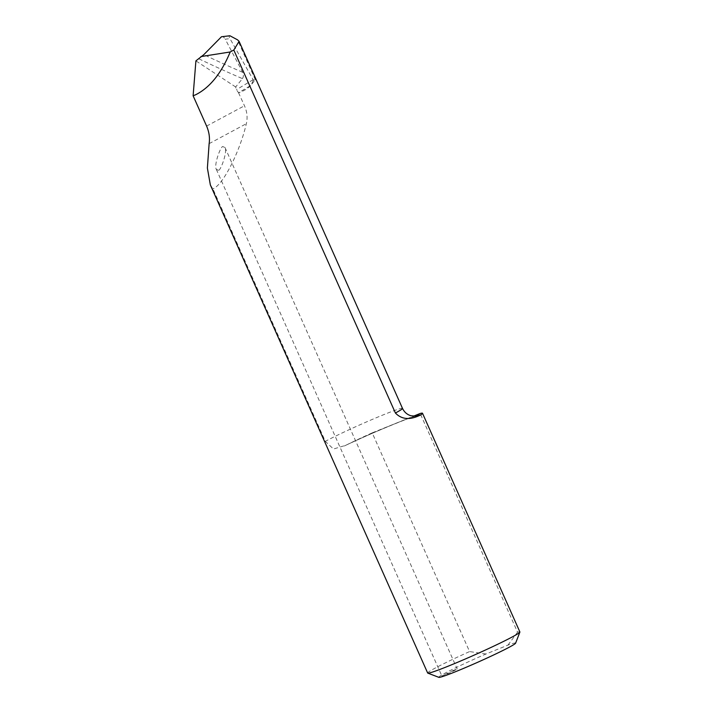 <?xml version="1.0" encoding="UTF-8"?>
<svg xmlns="http://www.w3.org/2000/svg" width="713" height="713" viewBox="0 0 713 713"><rect width="100%" height="100%" fill="white"/><g stroke="black" fill="none" stroke-linecap="round" stroke-linejoin="round"><path stroke-width="0.53" stroke-dasharray="3.56 2.67" d="M198.909 58.831A1051.479 525.321 48.1 0 0 242.429 78.635L235.682 86.986L236.386 89.695L238.534 92.743L250.557 85.578L255.352 79.829L253.4 80.141L229.969 38.636C228.9 36.461 228.882 35.507 229.916 35.766M242.429 78.635C243.632 76.737 243.712 74.624 242.661 72.307L225.255 39.188L229.969 38.636M210.335 184.89L212.884 188.811L325.315 441.347L333.488 449.021L345.778 445.295A50.471 2.558 156 0 1 372.204 432.871L469.573 651.575A50.471 2.558 -24 0 0 427.666 673.019M519.884 631.968A50.471 2.558 -24 0 0 517.549 632.181L420.171 413.478M221.476 36.755C222.616 36.238 223.873 37.049 225.255 39.188M235.682 86.986L195.906 60.872M238.534 92.743L244.47 105.774C247.126 111.727 247.75 117.698 246.35 123.688C239.55 152.662 222.643 185.567 212.884 188.811M453.744 670.238L441.846 675.915L449.707 672.885L457.22 669.07L453.744 670.238M438.86 677.35A42.058 2.13 156 0 1 486.008 653.99L507.95 645.122A42.058 2.13 156 0 1 515.606 643.179M372.204 432.871L413.46 416.196M517.549 632.181L507.95 645.122M486.008 653.99L469.573 651.575M250.557 85.578C247.874 88.474 243.926 90.89 238.712 92.833M218.303 170.175L216.333 169.391C213.57 164.846 221.271 144.65 223.017 146.691L224.987 147.475C227.75 152.021 220.05 172.216 218.303 170.175M253.4 80.141L251.395 84.419M253.16 79.687L236.386 89.695M206.61 126.085L244.47 105.774M345.778 445.295A59.304 3.004 156 0 1 414.975 416.205M255.352 79.829L237.545 39.839M402.497 408.397A45.846 2.317 -24 0 0 371.919 419.583A45.846 2.317 -24 0 0 325.315 441.347M209.132 143.652L246.35 123.688M242.661 72.307A1047.281 523.217 -131.9 0 1 203.82 54.651M415.848 416.107C416.214 415.002 373.826 431.784 344.308 445.999M216.333 169.391L441.846 675.915M224.987 147.475L457.22 669.07"/><path stroke-width="1.07" d="M229.916 35.766L221.476 36.755L229.916 35.766L237.545 39.839L239.087 41.354L233.802 50.026L395.412 413.014A45.846 2.317 -24 0 0 402.497 408.397C404.369 412.257 407.275 414.734 411.214 415.822L415.839 416.107M233.802 50.026L230.201 51.978C221.315 73.386 209.809 87.646 195.692 94.74L193.116 95.774L206.61 126.085C209.159 132.092 209.996 137.948 209.132 143.652L207.385 168.054L210.335 184.89L427.666 673.019A50.471 2.558 -24 0 0 427.782 673.108A50.471 2.558 -24 0 0 474.813 654.828A50.471 2.558 -24 0 0 519.875 632.11A50.471 2.558 -24 0 0 519.884 631.968L422.506 413.264A50.471 2.558 156 0 1 420.26 415.189C417.39 416.303 405.029 423.166 395.412 413.014M413.46 416.196L420.171 413.478A50.471 2.558 156 0 1 422.506 413.264M221.476 36.755L203.82 54.651L195.906 60.872L193.116 95.774M230.201 51.978L200.906 56.594M519.875 632.11L515.606 643.179A42.058 2.13 156 0 1 478.058 662.11A42.058 2.13 156 0 1 438.86 677.35L427.782 673.108M414.975 416.205A59.304 3.004 156 0 1 420.26 415.189M239.087 41.354L402.497 408.397"/></g></svg>
